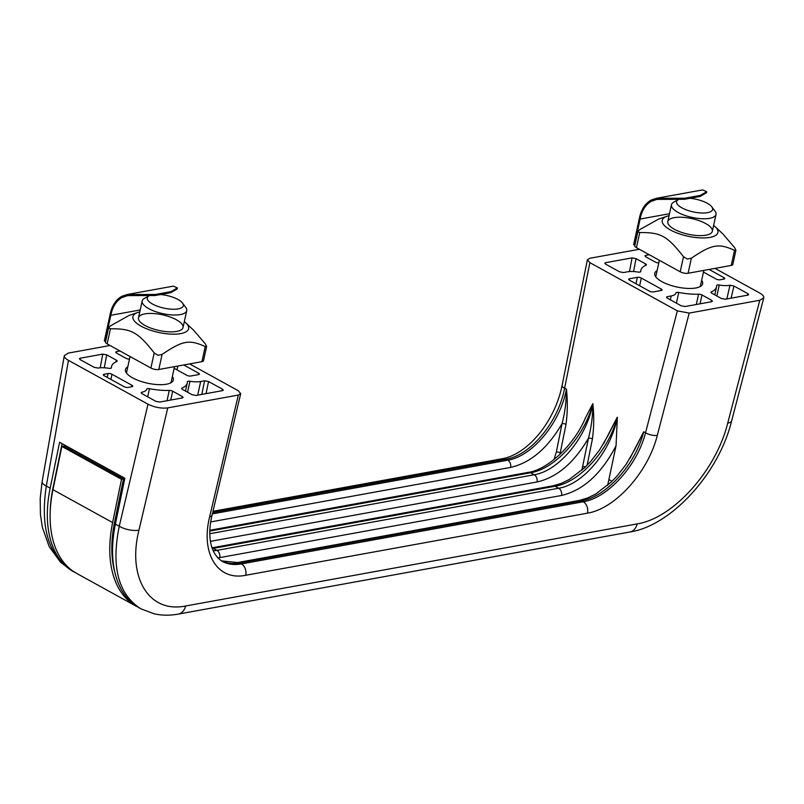 <?xml version="1.0" encoding="UTF-8"?>
<svg xmlns="http://www.w3.org/2000/svg" width="804" height="804" viewBox="0 0 804 804"><rect width="100%" height="100%" fill="white"/><g stroke="black" fill="none" stroke-linecap="round" stroke-linejoin="round"><path stroke-width="1.21" d="M629.241 280.013L629.522 278.747A2.854 1.005 12.3 0 0 628.718 279.239A2.854 1.005 12.3 0 0 629.542 280.204L649.431 291.159A2.854 1.005 -167.7 0 0 653.381 291.902L661.23 290.475A2.854 1.005 -167.7 0 0 662.024 289.983A2.854 1.005 -167.7 0 0 661.2 289.028L641.311 278.063A2.854 1.005 12.3 0 0 637.361 277.32L635.964 283.732M629.522 278.747L637.361 277.32M553.986 459.607L556.328 452.109L562.046 423.638C564.931 412.753 566.398 401.276 566.448 389.186C567.714 401.166 567.564 412.874 566.006 424.331L559.916 454.441M212.377 513.887L507.776 460.179C532.499 456.35 560.267 422.743 566.448 389.186L564.619 388.181C558.478 421.758 530.74 455.376 506.017 459.215L507.776 460.179A5.698 4.07 -100.3 0 1 510.661 467.405C530.509 462.853 547.645 448.26 562.046 423.638A2.854 0.904 -168.6 0 1 566.006 424.331M581.825 470.3L588.478 438.19C591.352 427.316 592.819 415.839 592.87 403.749C594.136 415.728 593.985 427.437 592.427 438.883L587.131 465.255M209.854 533.715L534.198 474.742C558.921 470.913 586.689 437.306 592.87 403.749L592.789 403.708C584.709 436.21 555.262 468.893 530.58 472.742L534.198 474.742A5.698 4.07 -100.3 0 1 537.082 481.968C556.941 477.415 574.066 462.823 588.478 438.19A2.854 0.904 -168.6 0 1 592.427 438.883M592.789 403.708L585.453 417.889C573.724 445.929 546.951 469.878 528.409 472.35A5.698 4.07 79.7 0 1 528.419 472.35A5.698 4.07 79.7 0 1 530.58 472.742L209.884 531.052M640.687 271.702L640.718 271.521A2.854 1.005 -167.7 0 1 640.718 271.611A2.854 1.005 -167.7 0 1 638.135 272.064A17.095 6.02 -167.7 0 0 627.411 271.842L623.492 272.556L619.542 271.812L605.633 264.144L604.809 263.189L605.603 262.697L605.352 263.973M640.718 271.521A38.753 13.638 -167.7 0 1 640.828 270.295A38.753 13.638 -167.7 0 1 646.044 265.24A2.854 1.005 -167.7 0 0 646.426 264.868A2.854 1.005 -167.7 0 0 645.602 263.913L636.014 258.627L633.572 271.561M629.482 271.581L632.065 257.883L636.014 258.627M632.065 257.883L605.603 262.697M649.29 254.747L645.793 255.391L645.542 256.677M658.767 262.918A2.854 1.005 -167.7 0 1 655.411 262.124L645.813 256.838L644.989 255.883L645.793 255.391M639.341 249.27L589.774 258.285L587.382 259.762L589.865 262.647L677.36 310.857L645.532 432.773C637.411 465.265 607.935 497.917 583.252 501.776L581.493 500.802C606.176 496.952 635.622 464.27 643.702 431.768L629.964 458.32M110.047 345.499L68.31 353.087L64.32 355.599L42.14 481.556A14.251 4.884 -170 0 0 46.32 486.038L68.461 360.353C65.526 358.684 64.139 357.107 64.32 355.599M174.146 368.302L186.789 375.277A2.854 1.005 12.3 0 0 190.739 376.011L198.578 374.594A2.854 1.005 12.3 0 0 199.372 374.101A2.854 1.005 12.3 0 0 198.548 373.136L183.724 364.966M212.246 548.559L213.271 548.388L216.899 550.378L213.16 550.861M221.482 560.901C226.778 563.483 232.858 564.157 239.692 562.941A5.698 4.07 -100.3 0 0 237.542 562.549A5.698 4.07 -100.3 0 0 237.441 562.569M221.452 560.88L237.542 562.549L579.332 500.41A5.698 4.07 79.7 0 1 579.332 500.41A5.698 4.07 79.7 0 1 581.493 500.802L239.692 562.941L241.451 563.916C234.175 565.202 227.783 564.358 222.286 561.373L222.276 561.373M42.13 481.616L40.2 498.44L40.421 514.389L42.361 527.374L49.215 546.69L60.622 562.308L72.239 570.971C48.672 555.946 40.029 527.635 46.32 486.038L50.17 488.159L59.596 442.3L124.831 478.249L115.404 524.107L119.263 526.228A14.251 5.487 13.3 0 0 138.951 530.158C127.052 577.654 149.142 613.552 185.623 605.995L637.19 523.896A14.251 10.191 -100.3 0 1 629.904 531.987A14.251 10.191 -100.3 0 0 629.904 531.987L178.327 614.085A14.251 10.191 -100.3 0 0 178.337 614.085A14.251 10.191 -100.3 0 0 185.623 605.995M115.404 524.107A113.997 68.873 -61.1 0 0 135.605 605.653L140.901 608.819C118.248 594.297 111.042 566.77 119.263 526.228L148.006 404.191C154.629 407.407 161.212 408.633 167.755 407.889L138.951 530.158M185.513 391.096L187.272 383.046A38.753 13.638 -167.7 0 0 187.372 381.81A2.854 1.005 -167.7 0 1 187.382 381.729A2.854 1.005 -167.7 0 1 189.965 381.277L187.573 392.231M187.272 383.046A38.753 13.638 -167.7 0 1 182.056 388.091L181.865 388.965M222.105 390.714L222.467 389.186L223.291 390.161L222.497 390.643L196.035 395.457L192.086 394.714L182.488 389.427A2.854 1.005 -167.7 0 1 181.664 388.463A2.854 1.005 -167.7 0 1 182.056 388.091M222.467 389.186L208.548 381.518L206.065 393.628M201.804 394.402L204.598 380.784L208.548 381.518M204.598 380.784L200.678 381.498A17.095 6.02 -167.7 0 1 189.965 381.277M181.905 398.02L182.277 396.493L183.101 397.467L182.307 397.95L159.765 402.05L155.815 401.307L141.906 393.638L141.876 392.191L141.615 393.457M182.277 396.493L172.689 391.206L170.76 400.05M167.021 400.734L169.272 390.422A2.854 1.005 -167.7 0 1 172.689 391.206M169.272 390.422A38.753 13.638 -167.7 0 1 149.454 388.714L147.685 396.824M146.619 389.357L146.65 389.257A17.095 6.02 -167.7 0 0 146.67 389.146A2.854 1.005 -167.7 0 1 146.67 389.126A2.854 1.005 -167.7 0 1 149.454 388.714M146.65 389.257A17.095 6.02 -167.7 0 1 141.876 392.191L141.082 392.684M79.998 359.509L80.229 358.212L79.425 358.715L80.259 359.669L94.168 367.338L98.118 368.071A17.095 6.02 12.3 0 1 108.831 368.292A2.854 1.005 12.3 0 0 111.414 367.84A2.854 1.005 12.3 0 0 111.424 367.75L111.384 367.93M104.279 367.79L106.721 354.855L116.309 360.142A2.854 1.005 12.3 0 1 117.133 361.107A2.854 1.005 12.3 0 1 116.751 361.478A38.753 13.638 12.3 0 0 111.535 366.523A38.753 13.638 12.3 0 0 111.424 367.75M106.721 354.855L102.771 354.112L100.188 367.81M80.229 358.212L102.771 354.112M116.248 352.906L116.49 351.619L119.997 350.986M116.49 351.619L115.696 352.122L116.52 353.077L126.107 358.353A2.854 1.005 12.3 0 0 129.474 359.157M107.223 377.398L108.058 373.558L104.138 374.272A2.854 1.005 -167.7 0 0 103.344 374.754A2.854 1.005 -167.7 0 0 104.168 375.719L124.057 386.684A2.854 1.005 12.3 0 0 128.007 387.417L131.926 386.704A2.854 1.005 12.3 0 0 132.72 386.221A2.854 1.005 12.3 0 0 131.896 385.257L131.565 386.774M189.603 363.9L238.235 390.694L240.708 393.608L238.326 395.055L167.755 407.889M108.058 373.558A2.854 1.005 -167.7 0 1 112.007 374.292L131.896 385.257M127.796 366.835A24.512 8.623 12.3 0 0 125.454 369.559A24.512 8.623 12.3 0 0 147.564 383.206A24.512 8.623 12.3 0 0 173.342 380.001A24.512 8.623 12.3 0 0 172.347 376.553M68.461 360.353L148.006 404.191M75.616 572.8L70.37 569.704A113.997 68.873 -61.1 0 1 50.17 488.159M212.045 547.966A5.698 4.07 79.7 0 1 213.271 548.388L555.072 486.239C579.754 482.39 609.201 449.707 617.281 417.206L603.543 443.758M211.995 547.825L552.911 485.847A5.698 4.07 79.7 0 1 552.911 485.847A5.698 4.07 79.7 0 1 555.072 486.239L558.69 488.239C583.413 484.41 611.181 450.803 617.361 417.246L616.045 445.748L607.663 485.365M703.44 272.074L716.083 279.048A2.854 1.005 -167.7 0 0 720.032 279.782L723.962 279.068A2.854 1.005 -167.7 0 0 724.756 278.586A2.854 1.005 -167.7 0 0 723.932 277.621L709.098 269.451M714.987 268.375L759.639 292.988C762.674 294.716 764.051 296.344 763.75 297.882L759.79 300.254L727.72 423.105C716.032 470.571 673.189 518.279 637.19 523.896M587.453 513.153A8.553 6.11 -100.3 0 0 583.252 501.776L241.451 563.916A8.553 6.11 79.7 0 1 245.652 575.292L587.453 513.153C615.221 508.811 648.275 472.018 657.29 435.406L689.219 313.078L677.36 310.857M689.219 313.078L759.79 300.254M657.099 270.606A24.512 8.623 12.3 0 0 654.747 273.33A24.512 8.623 12.3 0 0 676.857 286.978A24.512 8.623 12.3 0 0 702.646 283.772A24.512 8.623 12.3 0 0 701.651 280.315M666.958 297.922L667.25 296.666L671.169 295.952A17.095 6.02 12.3 0 0 675.943 293.018A17.095 6.02 12.3 0 0 675.963 292.917A2.854 1.005 12.3 0 0 675.963 292.917A2.854 1.005 12.3 0 1 678.747 292.475A38.753 13.638 12.3 0 0 698.565 294.184L696.314 304.495M700.063 303.822L701.982 294.978A2.854 1.005 12.3 0 0 698.565 294.184M701.982 294.978L711.58 300.264L711.198 301.791M667.25 296.666L666.456 297.148L667.28 298.123L681.189 305.791L685.149 306.525L711.61 301.721L712.404 301.239L711.58 300.264M731.117 298.173L733.931 286.003L747.841 293.671L747.449 295.199M711.158 292.736L711.349 291.862A2.854 1.005 12.3 0 0 710.967 292.234A2.854 1.005 12.3 0 0 711.791 293.199L721.379 298.485L725.329 299.219L747.871 295.128L748.665 294.646L747.841 293.671M711.349 291.862A38.753 13.638 12.3 0 0 716.565 286.807A38.753 13.638 12.3 0 0 716.676 285.581A2.854 1.005 12.3 0 1 716.686 285.49A2.854 1.005 12.3 0 1 719.258 285.038A17.095 6.02 12.3 0 0 729.982 285.259L726.846 298.947M733.931 286.003L729.982 285.259M634.286 450.371L643.702 431.768L645.532 432.773A8.553 3.075 -165.4 0 0 657.29 435.406M607.864 435.808L617.361 417.246M180.347 314.575A22.803 8.02 12.3 0 0 186.719 310.656A22.803 8.02 12.3 0 0 185.724 307.359L182.518 303.068A18.432 6.482 -167.7 0 1 178.176 308.897A18.432 6.482 -167.7 0 1 155.071 305.309A18.432 6.482 -167.7 0 1 148.881 295.942L144.439 298.354A22.803 8.02 12.3 0 0 142.167 300.947A22.803 8.02 12.3 0 0 155.182 311.49A22.803 8.02 12.3 0 0 180.347 314.575M160.629 294.525A18.432 6.482 -167.7 0 1 182.518 303.068M673.742 202.126A22.803 8.02 12.3 0 0 671.461 204.718A22.803 8.02 12.3 0 0 684.475 215.261A22.803 8.02 12.3 0 0 709.651 218.336A22.803 8.02 12.3 0 0 716.012 214.427A22.803 8.02 12.3 0 0 715.017 211.13L711.811 206.829A18.432 6.482 -167.7 0 1 693.53 211.975A18.432 6.482 -167.7 0 1 678.184 199.704L673.742 202.126M689.932 198.297A18.432 6.482 -167.7 0 1 711.811 206.829M121.796 297.631L127.524 295.621L155.142 295.52L155.373 294.485L127.223 294.515L122.107 296.194L121.796 297.631A30.632 21.899 -100.3 0 0 110.821 315.289L105.133 341.358L104.339 340.916L110.027 314.856A31.768 22.713 79.7 0 1 122.107 296.194M127.223 294.515L173.342 286.134L177.372 287.932L171.051 291.631L155.373 294.485M171.051 291.631L170.82 292.676L177.141 288.988L177.372 287.932M162.709 294.767A30.632 21.899 79.7 0 1 163.242 294.053M170.82 292.676L155.142 295.52M140.208 309.952L110.821 315.289M105.133 341.358L105.666 341.258M201.935 361.659L205.221 346.564L206.598 346.594L203.523 360.674A5.698 2.01 -167.7 0 1 201.935 361.659L158.81 369.498A5.698 2.01 -167.7 0 1 150.911 368.021L107.153 343.901A5.698 2.01 -167.7 0 1 105.505 341.981L108.58 327.891L110.389 325.911L129.203 315.359L137.856 312.454A28.502 10.03 12.3 0 0 136.057 322.736A28.502 10.03 12.3 0 0 160.971 332.926A28.502 10.03 12.3 0 0 185.845 322.917A28.502 10.03 12.3 0 0 184.327 321.64M139.775 311.922A28.502 10.03 12.3 0 0 137.856 312.454M150.911 368.021L154.197 352.926L157.936 355.288L162.096 354.403C182.82 340.474 189.111 339.328 205.221 346.564M206.608 346.434L205.171 343.66L193.724 330.313L185.845 322.917M108.56 328.072L110.439 328.816C131.434 328.524 137.826 332.042 154.197 352.926M176.679 331.429A22.803 8.02 -167.7 0 1 151.504 328.344A22.803 8.02 -167.7 0 1 138.489 317.801A22.803 8.02 -167.7 0 1 162.478 314.816A22.803 8.02 -167.7 0 1 183.041 327.509A22.803 8.02 -167.7 0 1 176.679 331.429M651.099 201.402L656.828 199.392L684.435 199.291L684.666 198.256L656.516 198.286L651.411 199.965L651.099 201.402A30.632 21.899 -100.3 0 0 640.115 219.06L634.436 245.13L633.642 244.687L639.321 218.618A31.768 22.713 79.7 0 1 651.411 199.965M656.516 198.286L702.636 189.905L706.666 191.704L700.344 195.402L684.666 198.256M700.344 195.402L700.123 196.447L706.435 192.749L706.666 191.704M692.013 198.538A30.632 21.899 79.7 0 1 692.535 197.824M700.123 196.447L684.435 199.291M669.501 213.723L640.115 219.06M634.436 245.13L634.959 245.029M731.228 265.421L734.524 250.335L735.911 250.205L732.826 264.446A5.698 2.01 -167.7 0 1 731.228 265.421L688.103 273.27A5.698 2.01 -167.7 0 1 680.204 271.782L636.446 247.672A5.698 2.01 -167.7 0 1 634.798 245.743L637.873 231.663L639.682 229.673L658.496 219.13L667.149 216.226A28.502 10.03 12.3 0 0 665.35 226.497A28.502 10.03 12.3 0 0 690.264 236.698A28.502 10.03 12.3 0 0 715.148 226.688A28.502 10.03 12.3 0 0 713.62 225.401M669.069 215.693A28.502 10.03 12.3 0 0 667.149 216.226M680.204 271.782L683.5 256.697L687.239 259.049L691.39 258.174C712.123 244.235 718.414 243.099 734.524 250.335M735.911 250.205L734.464 247.431L723.027 234.085L715.148 226.688M637.853 231.843L639.743 232.577C660.737 232.296 667.119 235.813 683.5 256.697M705.972 235.19A22.803 8.02 -167.7 0 1 680.807 232.115A22.803 8.02 -167.7 0 1 667.792 221.572A22.803 8.02 -167.7 0 1 691.772 218.587A22.803 8.02 -167.7 0 1 712.334 231.281A22.803 8.02 -167.7 0 1 705.972 235.19M123.474 478.953L121.504 479.315L61.848 446.431L63.807 446.079L123.474 478.953L114.59 522.168A111.143 67.154 118.9 0 0 114.892 572.347M137.404 606.829L132.811 604.116A113.997 68.873 -61.1 0 1 112.62 522.57L121.504 479.315M62.089 443.667L52.943 488.199A111.143 67.154 118.9 0 0 50.18 512.449M77.063 573.624L73.154 571.232A113.997 68.873 -61.1 0 1 52.963 489.696L61.848 446.431M556.328 452.109A2.854 0.904 -168.6 0 1 560.287 452.803L561.132 453.265M582.749 466.672A2.854 0.904 -168.6 0 1 585.473 466.913M645.23 265.621L645.602 263.913M639.632 285.762L641.311 278.063M587.372 259.792L562.086 385.568A8.553 2.724 11.4 0 0 564.619 388.181L589.865 262.647M562.086 385.568C558.971 400.603 552.84 414.683 543.705 427.798C537.635 436.351 530.982 443.336 523.746 448.753C516.389 454.149 509.404 457.446 502.781 458.622A8.553 6.11 79.7 0 1 506.017 459.215L212.688 512.54M210.467 541.343L537.082 481.968M210.748 521.927L510.661 467.405M176.991 369.87L177.825 366.041M198.548 373.136L198.216 374.654M561.574 495.465A5.698 4.07 -100.3 0 0 558.69 488.239L216.899 550.378A5.698 4.07 79.7 0 1 219.773 557.604L561.574 495.465C583.413 490.209 601.563 473.636 616.045 445.748M217.783 557.916L219.773 557.604M238.326 395.055L209.653 516.791C200.467 553.433 217.512 581.121 245.652 575.292M209.653 516.791A8.553 3.296 13.3 0 0 212.065 515.193A8.553 3.296 13.3 0 0 212.065 515.183L240.697 393.638M178.237 614.095A14.251 10.191 -100.3 0 0 178.327 614.085C169.986 615.623 161.916 615.532 154.137 613.824L140.911 608.819M200.678 381.498L197.704 395.146M116.309 360.142L115.937 361.85M104.138 374.272L103.867 375.528M112.007 374.292L110.892 379.428M612.045 481.325L609.211 479.767M676.415 303.158L678.747 292.475M671.169 295.952L670.335 299.802M660.868 290.546L661.2 289.028M716.877 296.003L719.258 285.038M723.6 279.139L723.932 277.621M629.904 531.987C670.988 525.896 718.987 473.445 731.67 420.773A14.251 5.136 -165.4 0 1 727.72 423.105M158.81 369.498L162.096 354.403M107.153 343.901L110.439 328.816M688.103 273.27L691.39 258.174M636.446 247.672L639.743 232.577M115.686 522.771L114.59 522.168M52.963 489.696L112.62 522.57M640.476 271.913L640.828 270.295M528.419 472.35L209.914 530.258M502.781 458.622L212.98 511.304M222.286 561.373C208.286 552.398 207.985 531.605 212.065 515.193M111.535 366.523L111.183 368.142M72.239 570.981L74.249 572.086M579.453 500.389L587.593 498.008L595.553 494.108L611.181 482.159L616.969 476.149L625.934 464.632L634.336 450.28M553.031 485.827L561.162 483.445L569.131 479.546L584.759 467.606L590.548 461.586L599.513 450.079L607.914 435.718M716.565 286.807L714.806 294.867M763.75 297.882L731.67 420.773M171.001 382.734L174.508 366.644M183.041 327.509L186.719 310.656M126.449 373.016L130.047 356.524M138.489 317.801L142.167 300.947M700.294 286.505L703.812 270.405M712.334 231.281L716.012 214.427M655.752 276.787L659.35 260.295M667.792 221.572L671.461 204.718M136.087 606.156L77.063 573.634"/></g></svg>
